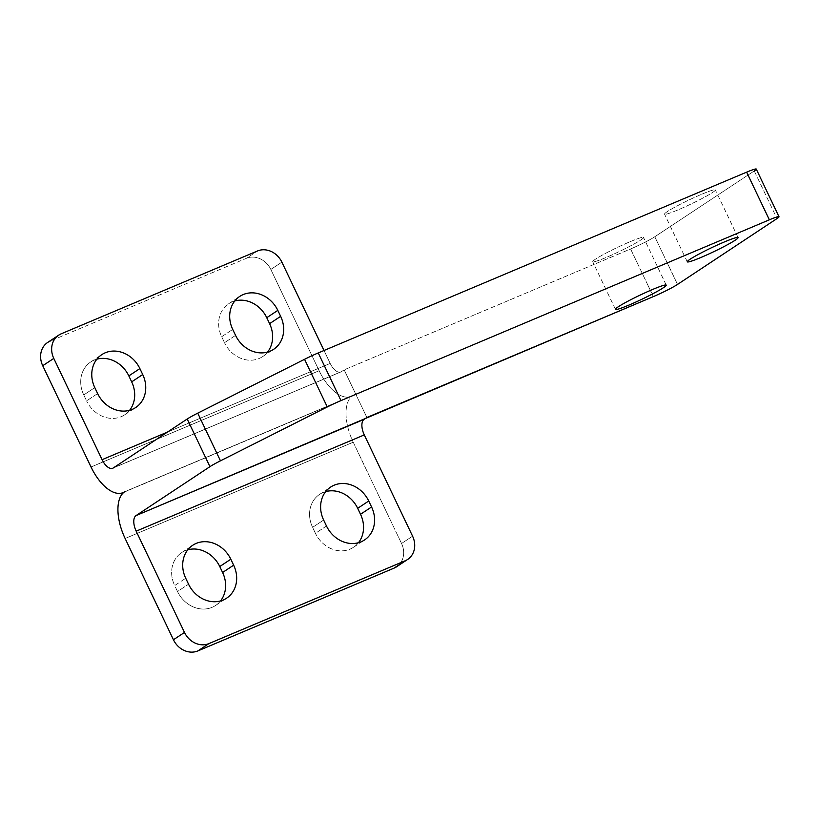 <?xml version="1.0" encoding="UTF-8"?>
<svg xmlns="http://www.w3.org/2000/svg" width="820" height="820" viewBox="0 0 820 820"><rect width="100%" height="100%" fill="white"/><g stroke="black" fill="none" stroke-linecap="round" stroke-linejoin="round"><path stroke-width="0.61" stroke-dasharray="4.1 3.07" d="M326.483 525.999L315.433 533.318L312.594 527.352L323.644 520.044L312.594 527.352A28.136 24.364 -123.5 0 1 319.605 494.378A28.136 24.364 -123.5 0 1 325.714 491.6A28.136 24.364 56.5 0 0 312.594 527.352L315.433 533.318L326.483 525.999M220.529 600.927A28.136 24.364 -123.5 0 1 215.588 605.467A28.136 24.364 -123.5 0 1 177.51 591.517L188.559 584.209L177.51 591.517L174.67 585.562L185.72 578.243L174.67 585.562A28.136 24.364 -123.5 0 1 181.681 552.577A28.136 24.364 -123.5 0 1 187.79 549.81A28.136 24.364 56.5 0 0 174.67 585.562L177.51 591.517A28.136 24.364 56.5 0 0 220.529 600.927M358.453 542.727A28.136 24.364 -123.5 0 1 353.512 547.268A28.136 24.364 -123.5 0 1 315.433 533.318A28.136 24.364 56.5 0 0 358.453 542.727M396.583 566.774A19.864 17.2 56.5 0 0 401.533 543.496L412.583 536.178L401.533 543.496A19.864 17.2 -123.5 0 1 398.745 565.041M353.225 442.216L125.132 538.484L353.225 442.216L401.533 543.496L353.225 442.216A39.729 19.618 67.1 0 1 352.754 395.506A39.729 19.618 -112.9 0 0 353.225 442.216M50.122 341.14L61.172 333.822L50.122 341.14L246.389 258.31L257.439 250.992L246.389 258.31A19.864 17.2 -123.5 0 1 270.825 269.462L281.875 262.144L270.825 269.462L319.134 370.732L91.03 467L319.134 370.732A39.729 19.618 -112.9 0 0 351.155 396.367A39.729 19.618 -112.9 0 0 352.754 395.506L124.66 491.764L352.754 395.506A39.729 19.618 67.1 0 1 319.134 370.732L270.825 269.462A19.864 17.2 56.5 0 0 246.389 258.31L50.122 341.14A19.864 17.2 56.5 0 0 47.683 342.442M629.852 241.818A28.136 2.255 -25.5 0 1 643.515 237.472A28.136 2.255 -25.5 0 1 619.09 251.627A28.136 2.255 -25.5 0 1 592.716 261.703A28.136 2.255 -25.5 0 1 629.852 241.818A28.136 2.255 154.5 0 0 592.716 261.713A28.136 2.255 154.5 0 0 631.769 245.241A28.136 2.255 154.5 0 0 629.852 241.818M701.674 194.268A28.136 2.255 -25.5 0 1 715.337 189.933A28.136 2.255 -25.5 0 1 690.911 204.077A28.136 2.255 -25.5 0 1 664.538 214.163A28.136 2.255 -25.5 0 1 701.674 194.268A28.136 2.255 154.5 0 0 664.538 214.174A28.136 2.255 154.5 0 0 703.591 197.692A28.136 2.255 154.5 0 0 701.674 194.268M221.666 336.723L232.716 329.414L221.666 336.723A28.136 24.364 -123.5 0 1 228.677 303.748A28.136 24.364 -123.5 0 1 234.786 300.971A28.136 24.364 56.5 0 0 221.666 336.723L224.506 342.688L221.666 336.723M235.555 335.37L224.506 342.688L235.555 335.37M267.525 352.098A28.136 24.364 -123.5 0 1 262.584 356.638A28.136 24.364 -123.5 0 1 224.506 342.688A28.136 24.364 56.5 0 0 267.525 352.098M83.742 394.933A28.136 24.364 -123.5 0 1 90.754 361.948A28.136 24.364 -123.5 0 1 96.862 359.18A28.136 24.364 56.5 0 0 83.742 394.933L94.792 387.614L83.742 394.933L86.582 400.888L83.742 394.933M97.631 393.569L86.582 400.888L97.631 393.569M129.601 410.297A28.136 24.364 -123.5 0 1 124.66 414.838A28.136 24.364 -123.5 0 1 86.582 400.888A28.136 24.364 56.5 0 0 129.601 410.297M167.413 432.109L330.183 363.424L324.023 350.499L330.183 363.424A13.243 6.539 -112.9 0 0 341.386 371.675L344.154 369.851L366.888 417.503L344.154 369.851L341.386 371.675A13.243 6.539 67.1 0 1 340.853 371.962A13.243 6.539 67.1 0 1 330.183 363.424L167.413 432.109M113.293 467.943L341.386 371.675L113.293 467.943M754.256 170.929L654.801 236.754A19.864 1.589 -25.5 0 1 630.601 248.962L344.154 369.851L630.601 248.962L653.335 296.614L630.601 248.962A19.864 1.589 154.5 0 0 654.801 236.754L677.535 284.417L654.801 236.754L754.256 170.929L776.981 218.581L754.256 170.929A19.864 1.589 154.5 0 0 756.265 169.084M319.605 494.378L330.655 487.059M215.588 605.467L226.638 598.159M181.681 552.577L192.731 545.269M353.512 547.268L364.562 539.949M615.441 309.365L592.716 261.703M666.24 285.135L643.515 237.472M687.273 261.816L664.538 214.163M738.072 237.585L715.337 189.933M262.584 356.638L273.634 349.32M90.754 361.948L101.803 354.64M124.66 414.838L135.71 407.53M228.677 303.748L239.727 296.43M112.76 468.23L340.853 371.962M351.155 396.367L123.061 492.625"/><path stroke-width="1.23" d="M323.644 520.044L326.483 525.999A28.136 24.364 56.5 0 0 364.562 539.949A28.136 24.364 56.5 0 0 371.573 506.975L360.523 514.284A28.136 24.364 -123.5 0 1 358.453 542.727A28.136 24.364 56.5 0 0 360.523 514.284L371.573 506.975L368.733 501.01A28.136 24.364 56.5 0 0 330.655 487.059A28.136 24.364 56.5 0 0 323.644 520.044A28.136 24.364 -123.5 0 1 334.109 485.214A28.136 24.364 -123.5 0 1 368.733 501.01L357.684 508.328L368.733 501.01L371.573 506.975A28.136 24.364 -123.5 0 1 361.097 541.805A28.136 24.364 -123.5 0 1 326.483 525.999L323.644 520.044M325.714 491.6A28.136 24.364 -123.5 0 1 357.684 508.328L360.523 514.284L357.684 508.328A28.136 24.364 56.5 0 0 325.714 491.6M222.599 572.493L233.649 565.175L230.809 559.22L219.76 566.538L222.599 572.493A28.136 24.364 -123.5 0 1 220.529 600.927A28.136 24.364 56.5 0 0 222.599 572.493L219.76 566.538L230.809 559.22A28.136 24.364 56.5 0 0 192.731 545.269A28.136 24.364 56.5 0 0 185.72 578.243L188.559 584.209A28.136 24.364 56.5 0 0 226.638 598.159A28.136 24.364 56.5 0 0 233.649 565.175L222.599 572.493M187.79 549.81A28.136 24.364 -123.5 0 1 219.76 566.538A28.136 24.364 56.5 0 0 187.79 549.81M398.745 565.041A19.864 17.2 -123.5 0 1 394.143 568.086L197.876 650.916A19.864 17.2 -123.5 0 1 173.44 639.754A19.864 17.2 56.5 0 0 197.876 650.916L208.926 643.597A19.864 17.2 -123.5 0 1 184.49 632.445L173.44 639.754L125.132 538.484A39.729 19.618 67.1 0 1 124.66 491.764A39.729 19.618 67.1 0 1 123.061 492.625A39.729 19.618 67.1 0 1 91.03 467A39.729 19.618 -112.9 0 0 124.66 491.764A39.729 19.618 -112.9 0 0 125.132 538.484L173.44 639.754L184.49 632.445A19.864 17.2 56.5 0 0 208.926 643.597L197.876 650.916L394.143 568.086L405.193 560.767L208.926 643.597L405.193 560.767A19.864 17.2 56.5 0 0 412.583 536.178L364.285 434.907L136.181 531.165L184.49 632.445L136.181 531.165L364.285 434.907A13.243 6.539 67.1 0 1 364.121 419.338L136.028 515.595A13.243 6.539 -112.9 0 0 136.181 531.165A13.243 6.539 67.1 0 1 136.028 515.595L653.335 296.614A19.864 1.589 154.5 0 0 677.535 284.417L776.981 218.581A19.864 1.589 154.5 0 0 769.355 219.811L340.976 400.601A19.864 1.589 154.5 0 0 327.293 406.956L220.467 460.819A19.864 1.589 154.5 0 0 209.94 466.662L136.028 515.595L209.94 466.662A19.864 1.589 -25.5 0 1 220.467 460.819L327.293 406.956A19.864 1.589 -25.5 0 1 340.976 400.601L769.355 219.811A19.864 1.589 -25.5 0 1 779 216.746A19.864 1.589 -25.5 0 1 776.981 218.581L677.535 284.417A19.864 1.589 -25.5 0 1 653.335 296.614L366.888 417.503L364.121 419.338A13.243 6.539 -112.9 0 0 364.285 434.907L412.583 536.178A19.864 17.2 -123.5 0 1 407.632 559.455A19.864 17.2 -123.5 0 1 405.193 560.767L394.143 568.086A19.864 17.2 56.5 0 0 396.583 566.774L407.632 559.455M188.559 584.209L185.72 578.243A28.136 24.364 -123.5 0 1 196.185 543.414A28.136 24.364 -123.5 0 1 230.809 559.22L233.649 565.175A28.136 24.364 -123.5 0 1 223.183 600.004A28.136 24.364 -123.5 0 1 188.559 584.209M652.587 289.481A28.136 2.255 -25.5 0 1 654.493 292.894A28.136 2.255 -25.5 0 1 615.451 309.376A28.136 2.255 -25.5 0 1 652.587 289.481A28.136 2.255 154.5 0 0 615.441 309.365A28.136 2.255 154.5 0 0 641.814 299.279A28.136 2.255 154.5 0 0 666.24 285.135A28.136 2.255 154.5 0 0 652.587 289.481M724.408 241.931A28.136 2.255 -25.5 0 1 726.325 245.344A28.136 2.255 -25.5 0 1 687.273 261.826A28.136 2.255 -25.5 0 1 724.408 241.931A28.136 2.255 154.5 0 0 687.273 261.816A28.136 2.255 154.5 0 0 713.646 251.74A28.136 2.255 154.5 0 0 738.072 237.585A28.136 2.255 154.5 0 0 724.408 241.931M232.716 329.414L235.555 335.37A28.136 24.364 56.5 0 0 273.634 349.32A28.136 24.364 56.5 0 0 280.645 316.335L269.595 323.654A28.136 24.364 -123.5 0 1 267.525 352.098A28.136 24.364 56.5 0 0 269.595 323.654L280.645 316.335L277.806 310.38A28.136 24.364 56.5 0 0 239.727 296.43A28.136 24.364 56.5 0 0 232.716 329.414A28.136 24.364 -123.5 0 1 243.181 294.575A28.136 24.364 -123.5 0 1 277.806 310.38L266.756 317.699L277.806 310.38L280.645 316.335A28.136 24.364 -123.5 0 1 270.18 351.175A28.136 24.364 -123.5 0 1 235.555 335.37L232.716 329.414M139.882 368.59L128.832 375.898L131.672 381.864L142.721 374.545L139.882 368.59A28.136 24.364 56.5 0 0 101.803 354.64A28.136 24.364 56.5 0 0 94.792 387.614L97.631 393.569A28.136 24.364 56.5 0 0 135.71 407.53A28.136 24.364 56.5 0 0 142.721 374.545L131.672 381.864A28.136 24.364 -123.5 0 1 129.601 410.297A28.136 24.364 56.5 0 0 131.672 381.864L128.832 375.898L139.882 368.59L142.721 374.545A28.136 24.364 -123.5 0 1 132.256 409.375A28.136 24.364 -123.5 0 1 97.631 393.569L94.792 387.614A28.136 24.364 -123.5 0 1 105.267 352.784A28.136 24.364 -123.5 0 1 139.882 368.59M96.862 359.18A28.136 24.364 -123.5 0 1 128.832 375.898A28.136 24.364 56.5 0 0 96.862 359.18M234.786 300.971A28.136 24.364 -123.5 0 1 266.756 317.699L269.595 323.654L266.756 317.699A28.136 24.364 56.5 0 0 234.786 300.971M58.732 335.134L47.683 342.442A19.864 17.2 56.5 0 0 42.732 365.72L53.782 358.412A19.864 17.2 -123.5 0 1 58.732 335.134A19.864 17.2 -123.5 0 1 61.172 333.822L257.439 250.992L61.172 333.822A19.864 17.2 56.5 0 0 53.782 358.412L102.09 459.682L167.413 432.109L102.09 459.682A13.243 6.539 -112.9 0 0 112.76 468.23A13.243 6.539 -112.9 0 0 113.293 467.943L187.206 419.01A19.864 1.589 -25.5 0 1 197.733 413.157L304.558 359.303A19.864 1.589 -25.5 0 1 318.242 352.938L746.63 172.159A19.864 1.589 -25.5 0 1 754.256 170.929M324.023 350.499L281.875 262.144A19.864 17.2 56.5 0 0 257.439 250.992A19.864 17.2 -123.5 0 1 281.875 262.144L324.023 350.499M779 216.746L756.265 169.084A19.864 1.589 154.5 0 0 746.63 172.159L769.355 219.811L746.63 172.159L318.242 352.938L340.976 400.601L318.242 352.938A19.864 1.589 154.5 0 0 304.558 359.303L327.293 406.956L304.558 359.303L197.733 413.157L220.467 460.819L197.733 413.157A19.864 1.589 154.5 0 0 187.206 419.01L209.94 466.662L187.206 419.01L113.293 467.943A13.243 6.539 67.1 0 1 102.09 459.682L53.782 358.412L42.732 365.72L91.03 467L42.732 365.72A19.864 17.2 -123.5 0 1 50.122 341.14"/></g></svg>
